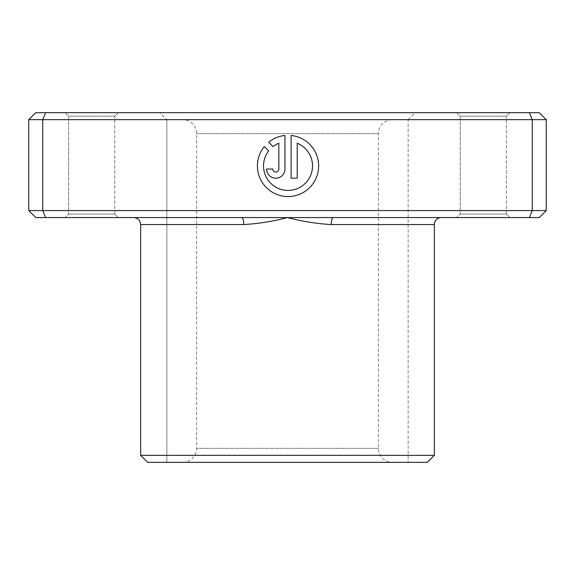 <?xml version="1.0" encoding="UTF-8"?>
<svg xmlns="http://www.w3.org/2000/svg" width="575" height="575" viewBox="0 0 575 575"><rect width="100%" height="100%" fill="white"/><g stroke="black" fill="none" stroke-linecap="round" stroke-linejoin="round"><path stroke-width="0.43" stroke-dasharray="2.88 2.16" d="M288.025 190.44A24.502 24.502 0 0 1 268.676 150.916L264.313 146.56A30.626 30.626 0 0 0 288.025 196.564A30.626 30.626 0 0 0 318.615 167.476A30.626 30.626 0 0 0 291.087 135.47L291.087 178.192L297.217 178.192L297.217 143.225A24.502 24.502 0 0 1 288.025 190.44M275.777 178.192A9.186 9.186 0 0 0 284.963 169L284.963 135.47A30.626 30.626 0 0 0 268.647 142.226L273.003 146.589A24.502 24.502 0 0 1 278.839 143.225L278.839 169A3.062 3.062 0 0 1 275.777 172.062A3.062 3.062 0 0 1 272.715 169L266.592 169A9.186 9.186 0 0 0 275.777 178.192M546.25 210.572L28.75 210.572L35.743 217.566L241.644 217.566A6.993 2.084 90 0 1 243.728 224.559C258.153 223.74 272.744 221.411 287.5 217.566L539.257 217.566L546.25 210.572L546.25 119.665L539.257 112.671L35.743 112.671L28.75 119.665L546.25 119.665M114.77 214.072L118.263 217.566L65.112 217.566L118.263 217.566L65.112 217.566L118.263 217.566L114.77 214.072L68.612 214.072L65.112 217.566L68.612 214.072L114.77 214.072L68.612 214.072L114.77 214.072L114.77 116.164L118.263 112.671L65.112 112.671L118.263 112.671L65.112 112.671L118.263 112.671L114.77 116.164L68.612 116.164L65.112 112.671L68.612 116.164L68.612 214.072L68.612 116.164L114.77 116.164L68.612 116.164L114.77 116.164L114.77 214.072M506.388 214.072L509.888 217.566L456.737 217.566L509.888 217.566L456.737 217.566L509.888 217.566L506.388 214.072L460.23 214.072L456.737 217.566L460.23 214.072L506.388 214.072L460.23 214.072L506.388 214.072L506.388 116.164L509.888 112.671L456.737 112.671L509.888 112.671L456.737 112.671L509.888 112.671L506.388 116.164L460.23 116.164L456.737 112.671L460.23 116.164L460.23 214.072L460.23 116.164L506.388 116.164L460.23 116.164L506.388 116.164L506.388 214.072M166.865 119.665L166.865 462.329L166.865 119.665L408.135 119.665L408.135 462.329L408.135 119.665L166.865 119.665L408.135 119.665L166.865 119.665L159.872 112.671L415.128 112.671L159.872 112.671M408.135 119.665L415.128 112.671M166.865 462.329L408.135 462.329L166.865 462.329M28.75 210.572L28.75 119.665M45.633 217.566L42.737 210.572L42.737 119.665L45.633 112.671M529.367 217.566L532.263 210.572L532.263 119.665L529.367 112.671M241.644 217.566L287.5 217.566C302.256 221.411 316.847 223.74 331.272 224.559L434.355 224.559M434.355 455.335L140.645 455.335M147.638 462.329L427.362 462.329M333.356 217.566A6.993 2.084 90 0 0 331.272 224.559M392.402 462.329L182.598 462.329L392.402 462.329A13.987 13.987 0 0 1 378.415 448.342L378.415 133.652A13.987 13.987 0 0 1 392.402 119.665L182.598 119.665L392.402 119.665M182.598 462.329A13.987 13.987 0 0 0 196.585 448.342L196.585 133.652A13.987 13.987 0 0 0 182.598 119.665M140.645 224.559L243.728 224.559M378.415 448.342L196.585 448.342L378.415 448.342M196.585 133.652L378.415 133.652L196.585 133.652"/><path stroke-width="0.86" d="M268.676 150.916A24.502 24.502 0 0 0 288.025 190.44A24.502 24.502 0 0 0 297.217 143.225L297.217 178.192L291.087 178.192L291.087 135.47A30.626 30.626 0 0 1 318.615 167.476A30.626 30.626 0 0 1 260.36 179.062A30.626 30.626 0 0 1 264.313 146.56L268.676 150.916M284.963 169A9.186 9.186 0 0 1 275.777 178.192A9.186 9.186 0 0 1 266.592 169L272.715 169A3.062 3.062 0 0 0 275.777 172.062A3.062 3.062 0 0 0 278.839 169L278.839 143.225A24.502 24.502 0 0 0 273.003 146.589L268.647 142.226A30.626 30.626 0 0 1 284.963 135.47L284.963 169M333.356 217.566L35.743 217.566L28.75 210.572L546.25 210.572L539.257 217.566L333.356 217.566A6.993 2.084 -90 0 0 331.272 224.559C316.847 223.74 302.256 221.411 287.5 217.566C272.744 221.411 258.153 223.74 243.728 224.559L140.645 224.559L139.926 221.483C140.077 221.576 138.597 218.011 133.652 217.566M434.355 455.335L140.645 455.335L147.638 462.329L427.362 462.329L434.355 455.335L434.355 224.559A6.993 6.993 0 0 1 441.348 217.566M140.645 455.335L140.645 224.559M529.367 217.566L532.263 210.572L532.263 119.665L28.75 119.665L28.75 210.572M45.633 217.566L42.737 210.572L42.737 119.665L45.633 112.671L539.257 112.671L546.25 119.665L532.263 119.665L529.367 112.671M546.25 210.572L546.25 119.665M28.75 119.665L35.743 112.671L45.633 112.671M241.644 217.566A6.993 2.084 -90 0 1 243.728 224.559M434.355 224.559L331.272 224.559"/></g></svg>
